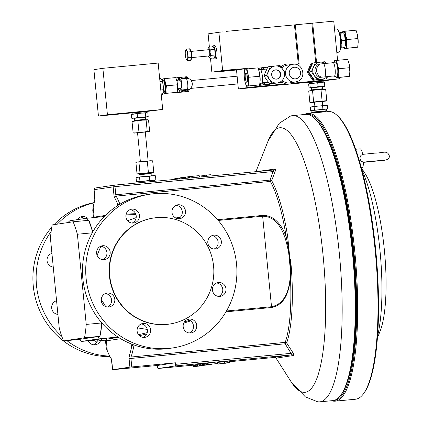 <?xml version="1.0" encoding="UTF-8"?>
<svg xmlns="http://www.w3.org/2000/svg" width="423" height="423" viewBox="0 0 423 423"><rect width="100%" height="100%" fill="white"/><g stroke="black" fill="none" stroke-linecap="round" stroke-linejoin="round"><path stroke-width="0.63" d="M360.058 148.859A9.713 2.268 84.6 0 1 360.089 148.854A9.713 2.268 84.6 0 1 362.701 154.427C360.835 155.035 359.962 156.388 360.084 158.488C360.37 160.571 361.491 161.739 363.442 161.998A9.713 2.268 84.6 0 1 361.956 168.19A9.713 2.268 84.6 0 1 361.924 168.19A9.713 2.268 84.6 0 1 361.898 168.195M247.503 80.344A4.664 1.089 84.6 0 1 246.969 74.755M246.826 82.273A4.664 1.089 84.6 0 1 246.81 82.273A4.664 1.089 84.6 0 1 245.287 77.763A4.664 1.089 84.6 0 1 245.916 72.994A4.664 1.089 84.6 0 1 245.927 72.989A4.664 1.089 84.6 0 1 247.45 77.499A4.664 1.089 84.6 0 1 246.826 82.273M275.294 69.906A4.664 4.531 -98.5 0 1 275.32 69.906A4.664 4.531 -98.5 0 1 280.259 73.888A4.664 4.531 -98.5 0 1 276.668 79.122M276.642 79.122A4.664 4.531 -98.5 0 1 271.688 75.035A4.664 4.531 -98.5 0 1 275.733 69.843A4.664 4.531 -98.5 0 1 280.687 73.935A4.664 4.531 -98.5 0 1 276.642 79.122M189.261 319.074A6.995 6.8 81.5 0 0 183.196 326.863A6.995 6.8 81.5 0 0 190.979 332.954A6.995 6.8 81.5 0 0 196.695 325.208A6.995 6.8 81.5 0 0 189.261 319.074M143.207 323.452A6.995 6.8 81.5 0 0 137.137 331.241A6.995 6.8 81.5 0 0 144.925 337.332A6.995 6.8 81.5 0 0 150.636 329.591A6.995 6.8 81.5 0 0 143.207 323.452M107.357 293.07A6.995 6.8 81.5 0 0 101.287 300.859A6.995 6.8 81.5 0 0 109.076 306.95A6.995 6.8 81.5 0 0 114.786 299.204A6.995 6.8 81.5 0 0 107.357 293.07M102.715 245.726A6.995 6.8 81.5 0 0 96.645 253.509A6.995 6.8 81.5 0 0 104.433 259.6A6.995 6.8 81.5 0 0 110.144 251.859A6.995 6.8 81.5 0 0 102.715 245.726M131.997 209.147A6.995 6.8 81.5 0 0 125.932 216.93A6.995 6.8 81.5 0 0 133.716 223.021A6.995 6.8 81.5 0 0 139.431 215.281A6.995 6.8 81.5 0 0 131.997 209.147M178.051 204.769A6.995 6.8 81.5 0 0 171.987 212.552A6.995 6.8 81.5 0 0 179.77 218.643A6.995 6.8 81.5 0 0 185.486 210.903A6.995 6.8 81.5 0 0 178.051 204.769M213.901 235.151A6.995 6.8 81.5 0 0 207.836 242.934A6.995 6.8 81.5 0 0 215.619 249.025A6.995 6.8 81.5 0 0 221.335 241.284A6.995 6.8 81.5 0 0 213.901 235.151M218.543 282.501A6.995 6.8 81.5 0 0 212.478 290.284A6.995 6.8 81.5 0 0 220.261 296.375A6.995 6.8 81.5 0 0 225.977 288.634A6.995 6.8 81.5 0 0 218.543 282.501M87.471 218.21A6.995 6.8 81.5 0 0 77.42 219.632M51.923 253.377A6.995 6.8 81.5 0 0 53.266 267.066M56.566 300.721A6.995 6.8 81.5 0 0 57.909 314.416M88.18 340.816A6.995 6.8 81.5 0 0 100.478 340.838M312.872 112.507L312.835 112.116L317.435 111.587L325.763 110.847L325.805 111.238M207.82 49.808A4.843 1.132 84.6 0 1 208.005 48.73A4.843 1.132 84.6 0 1 208.09 48.481A4.843 1.132 84.6 0 1 208.502 48A4.843 1.132 84.6 0 1 209.126 48.56A4.843 1.132 84.6 0 1 210.094 52.653L210.786 55.397L215.259 54.974L214.71 49.406L213.319 46.789L208.851 47.212L209.126 48.56L210.242 49.829L214.71 49.406M208.005 48.73L208.851 47.212M215.973 58.792A6.604 1.544 -95.4 0 0 215.994 58.786A6.604 1.544 -95.4 0 0 216.016 58.786A6.604 1.544 -95.4 0 0 216.899 52.029A6.604 1.544 -95.4 0 0 214.747 45.636A6.604 1.544 -95.4 0 0 214.725 45.642M213.578 58.004A6.604 1.544 -95.4 0 0 214.487 58.934A6.604 1.544 -95.4 0 0 214.509 58.929A6.604 1.544 -95.4 0 0 215.397 52.172A6.604 1.544 -95.4 0 0 213.24 45.779A6.604 1.544 -95.4 0 0 213.218 45.784A6.604 1.544 -95.4 0 0 212.52 46.863M191.725 57.586L209.269 55.915A3.109 0.724 -95.4 0 0 209.702 52.822A3.109 0.724 -95.4 0 0 208.682 49.729L191.133 51.395M189.901 49.56L190.027 49.549A5.05 1.179 84.6 0 1 191.688 54.578A5.05 1.179 84.6 0 1 190.979 59.606L190.831 59.622M334.54 29.171L336.676 28.97A11.654 2.723 84.6 0 1 340.473 40.169A11.654 2.723 84.6 0 1 338.886 52.177L336.814 52.373M340.615 47.249A7.381 1.724 -95.4 0 0 341.176 44.389A7.381 1.724 -95.4 0 0 340.594 37.044L341.689 40.782L341.176 44.389L341.25 47.931L340.563 47.862M345.126 46.244A6.366 1.486 -95.4 0 0 345.464 37.028A6.366 1.486 -95.4 0 0 343.968 33.634M180.161 80.73A3.886 0.909 84.6 0 1 180.172 80.724A3.886 0.909 84.6 0 1 181.441 84.484A3.886 0.909 84.6 0 1 180.917 88.46A3.886 0.909 84.6 0 1 180.907 88.46A3.886 0.909 84.6 0 1 180.896 88.46M181.15 90.03A6.218 6.044 81.5 0 0 184.645 90.58L185.274 90.485A6.218 6.044 81.5 0 0 187.849 89.438M181.837 89.967A6.218 6.044 81.5 0 0 185.274 90.485M186.464 78.535A6.218 6.044 81.5 0 0 181.155 79.038M180.494 90.094L189.34 89.216L180.494 90.094A5.985 1.396 84.6 0 1 179.849 88.56M163.236 91.849L164.182 91.759A5.589 1.306 -95.4 0 0 165.033 87.249A5.589 1.306 -95.4 0 0 163.706 81.079A5.589 1.306 -95.4 0 0 163.125 80.64L162.215 80.724M164.024 91.775L164.362 92.071A6.091 1.422 -95.4 0 0 165.668 88.01A6.091 1.422 -95.4 0 0 164.198 80.571A6.091 1.422 -95.4 0 0 163.241 80.296L162.966 80.65M165.261 82.258A7.381 1.724 84.6 0 1 165.848 85.895A7.381 1.724 84.6 0 1 165.98 89.607L166.408 85.832L165.261 82.258L164.7 78.63L163.421 78.805A7.381 1.724 84.6 0 1 165.261 82.258M258.575 69.446L259.997 69.309A6.995 1.634 84.6 0 1 259.997 69.309A6.995 1.634 84.6 0 1 260.547 69.621A6.995 1.634 84.6 0 1 262.276 76.029A6.995 1.634 84.6 0 1 261.837 82.765A6.995 1.634 84.6 0 1 261.345 83.231A6.995 1.634 84.6 0 1 261.324 83.236A6.995 1.634 84.6 0 1 261.303 83.236M281.866 68.029A8.936 8.687 -98.5 0 1 287.021 65.2L292.859 64.328A8.936 8.687 -98.5 0 0 285.493 73.332M293.927 82.236A10.099 9.824 -98.5 0 1 292.277 83.241A10.099 9.824 -98.5 0 1 292.044 83.347A10.099 9.824 -98.5 0 1 285.731 83.865A10.099 9.824 -98.5 0 1 281.993 81.956M281.073 66.934A10.099 9.824 -98.5 0 1 283.875 64.92A10.099 9.824 -98.5 0 1 284.103 64.809A10.099 9.824 -98.5 0 1 290.421 64.296A10.099 9.824 -98.5 0 1 291.283 64.566M336.719 76.077A6.995 1.634 -95.4 0 0 336.74 76.071A6.995 1.634 -95.4 0 0 336.761 76.071A6.995 1.634 -95.4 0 0 337.697 68.912A6.995 1.634 -95.4 0 0 335.413 62.149A6.995 1.634 -95.4 0 0 335.391 62.155M333.324 62.699A6.995 1.634 -95.4 0 0 332.779 62.398A6.995 1.634 -95.4 0 0 332.764 62.403A6.995 1.634 -95.4 0 0 332.309 62.8M333.557 76.013A6.995 1.634 -95.4 0 0 334.107 76.325A6.995 1.634 -95.4 0 0 334.619 75.854L319.698 77.393L334.619 75.854M326.128 63.387L324.922 61.732L320.227 62.176A8.55 8.312 81.5 0 0 314.31 75.617A8.55 8.312 81.5 0 0 321.892 79.186L314.416 80.047L308.806 71.995L312.745 63.032L315.368 62.641L311.423 71.603L317.033 79.656L321.892 79.186A8.55 8.312 81.5 0 0 327.069 76.642M314.897 106.374L314.485 102.197L321.575 101.472L322.22 101.435L322.627 105.613M326.482 109.145L325.266 109.208L327.576 108.716L326.487 109.139L326.646 110.763L312.84 112.158M325.768 110.889L326.646 110.763M313.771 83.056L321.041 82.353L309.858 83.765L309.224 83.569L313.771 83.056M309.155 83.585L309.044 82.506L320.935 81.274L323.738 81.068L323.97 82.168M322.686 88.782L322.479 86.657L314.49 87.376L311.36 87.746L311.566 89.872L322.686 88.782L323.183 89.19M309.044 82.538L308.653 82.548L308.6 82.004L318.133 80.978L324.071 80.486L324.124 81.031L323.738 81.1M308.653 82.548L324.124 81.031M146.797 111.614L147.109 111.164L141.197 111.651L131.717 112.671L132.108 113.052M147.146 111.55L131.754 113.063M154.416 181.33L154.31 180.277L151.455 180.478L138.072 181.869L138.173 182.873M151.069 173.567L139.95 174.657L139.262 174.091L151.635 172.88L151.069 173.567L151.291 175.809M151.635 172.88L139.262 174.091M132.214 114.104L131.336 114.48L141.261 113.131L132.214 114.104L132.103 113.026L138.384 112.322L146.797 111.587L147.119 112.703L146.596 112.671L146.892 112.666M145.517 119.302L145.538 117.171L134.419 118.266L134.63 120.391L145.517 119.302M140.383 161.655L137.554 132.79L139.812 132.526L145.29 132.034L148.119 160.899M304.364 114.506A144.534 33.74 84.6 0 1 307.77 113.401L325.652 111.783M307.77 113.401A144.534 33.74 84.6 0 1 354.86 252.282A144.534 33.74 84.6 0 1 335.132 401.168L355.442 399.238A144.534 33.74 -95.4 0 0 363.103 394.262A144.534 33.74 -95.4 0 0 375.169 250.353A144.534 33.74 -95.4 0 0 336.539 114.913A144.534 33.74 -95.4 0 0 328.074 111.471L327.116 111.561L327.074 111.164L321.723 111.598L311.608 112.682L311.645 113.036M333.551 400.502A143.757 33.554 -95.4 0 0 353.929 252.383A143.757 33.554 -95.4 0 0 306.342 114.358M335.132 401.168A144.534 33.74 84.6 0 1 331.579 400.724M336.539 114.913L337.321 115.595A143.757 33.554 84.6 0 1 375.74 250.31A143.757 33.554 84.6 0 1 363.738 393.443L363.103 394.262M361.66 168.217L365.239 173.842A86.778 20.256 84.6 0 1 384.385 250.205A86.778 20.256 84.6 0 1 380.182 330.982L377.459 337.85M361.818 169.644A100.24 23.397 84.6 0 1 379.976 250.453A100.24 23.397 84.6 0 1 377.612 335.751M290.971 381.572L305.369 396.885L317.588 401.76A143.757 33.554 -95.4 0 0 319.74 401.85L332.801 400.607A143.757 33.554 -95.4 0 0 333.218 400.555A143.757 33.554 -95.4 0 0 340.42 395.658A143.757 33.554 -95.4 0 0 352.597 254.323A143.757 33.554 -95.4 0 0 314.003 117.811A143.757 33.554 -95.4 0 0 305.586 114.39L292.526 115.632A143.757 33.554 -95.4 0 0 292.108 115.685A143.757 33.554 -95.4 0 0 290.427 116.124L279.344 123.215L268.092 140.97A132.875 31.016 -95.4 0 1 279.402 127.82A132.875 31.016 -95.4 0 1 323.087 255.455A132.875 31.016 -95.4 0 1 305.332 392.28A132.875 31.016 -95.4 0 1 290.971 381.572L275.759 357.673M153.734 217.993L153.375 218.046A53.615 52.129 81.5 0 0 109.568 277.398A53.615 52.129 81.5 0 0 166.546 324.425A53.615 52.129 81.5 0 0 169.248 324.097L169.607 324.044A53.615 52.129 81.5 0 0 213.419 264.687A53.615 52.129 81.5 0 0 156.441 217.66A53.615 52.129 81.5 0 0 153.734 217.993A53.615 52.129 81.5 0 0 109.922 277.345A53.615 52.129 81.5 0 0 166.9 324.372A53.615 52.129 81.5 0 0 169.607 324.044M256.74 171.601L274.739 169.047C275.532 169.205 275.59 170.22 274.924 172.098L271.651 180.621A91.691 21.404 84.6 0 1 287.735 236.949L289.935 259.135L287.524 243.135L286.276 237.287A1.555 0.386 171 0 0 287.735 236.949M275.981 357.853L274.744 357.419L229.292 361.739L274.744 357.419C275.299 357.054 281.052 356.192 291.986 354.834L285.144 343.788L286.662 342.926L292.769 352.449C293.816 354.162 293.996 355.198 293.308 355.547L276.193 358.107L275.97 357.842M319.74 401.85A143.757 33.554 -95.4 0 0 320.158 401.797A143.757 33.554 -95.4 0 0 339.452 254.667A143.757 33.554 -95.4 0 0 292.526 115.632M149.811 194.22L146.575 194.707A77.705 75.553 81.5 0 0 83.082 280.729A77.705 75.553 81.5 0 0 165.663 348.885A77.705 75.553 81.5 0 0 169.581 348.404L172.817 347.918A77.705 75.553 81.5 0 0 236.309 261.9A77.705 75.553 81.5 0 0 153.729 193.745A77.705 75.553 81.5 0 0 149.811 194.22A77.705 75.553 81.5 0 0 86.318 280.243A77.705 75.553 81.5 0 0 168.893 348.399A77.705 75.553 81.5 0 0 172.817 347.918M188.542 178.088L188.404 176.724L199.175 175.619L199.318 177.063M189.16 178.025L189.023 176.634M193.676 366.604L202.982 365.715L193.676 366.604L193.523 365.054L192.909 365.144L193.062 366.693M194.982 364.869L193.523 365.054M344.084 47.662L344.438 48.587L346.717 48.248L346.527 43.939L347.024 39.572L345.691 35.437L345.052 31.233L356.023 30.192L357.477 34.876L358.186 42.834A8.55 1.993 -95.4 0 0 358.196 42.448A8.55 1.993 -95.4 0 0 357.477 34.887A8.55 1.993 -95.4 0 0 357.44 34.707M244.986 81.761L246.408 86.276L248.687 85.932L248.497 81.628L248.994 77.256L247.661 73.121L247.021 68.923L245.536 69.123A8.55 1.993 84.6 0 1 247.661 73.121A8.55 1.993 84.6 0 1 248.497 81.628A8.55 1.993 84.6 0 1 247.201 86.139A8.55 1.993 84.6 0 1 245.076 82.141A8.55 1.993 84.6 0 1 244.949 81.581A8.55 1.993 84.6 0 1 244.23 74.02A8.55 1.993 84.6 0 1 244.24 73.634A8.55 1.993 84.6 0 1 245.536 69.123L244.737 69.266L244.235 73.787M275.352 65.977A8.55 8.312 -98.5 0 1 283.77 78.054A8.55 8.312 -98.5 0 1 269.44 79.418A8.55 8.312 -98.5 0 1 275.352 65.977L270.493 66.443L266.553 75.405L272.163 83.458L281.718 82.548L285.657 73.586L280.047 65.533L275.352 65.977M335.529 76.188L336.111 77.758L338.395 77.414L338.204 73.11L338.701 68.738L337.369 64.603L336.724 60.404L347.701 59.357L349.155 64.042L349.863 72A8.55 1.993 -95.4 0 0 349.874 71.614A8.55 1.993 -95.4 0 0 349.155 64.053A8.55 1.993 -95.4 0 0 349.118 63.873M78.831 339.463L81.565 341.414L97.687 339.003L100.6 334.651L101.89 323.035M92.838 231.767L89.449 221.578L85.932 218.363L69.827 220.769L67.876 222.577M92.626 232.142A73.819 17.232 -95.4 0 0 88.544 220.325L73.126 221.789L52.177 224.925A73.819 17.232 -95.4 0 0 50.443 238.281L59.283 328.46A73.819 17.232 -95.4 0 0 63.55 340.917L78.969 339.452L99.918 336.317A73.819 17.232 -95.4 0 0 101.652 322.961L101.626 322.733M347.992 380.055A141.425 33.01 -95.4 0 0 353.559 254.234A141.425 33.01 -95.4 0 0 324.378 131.712M109.864 356.631A77.705 75.553 -98.5 0 1 39.884 311A77.705 75.553 -98.5 0 1 51.775 227.162M54.049 224.645A77.705 75.553 -98.5 0 1 94.059 202.628M109.578 356.097A77.705 75.553 -98.5 0 1 66.85 340.605M61.811 336.385A77.705 75.553 -98.5 0 1 51.135 231.55M57.285 224.158A77.705 75.553 -98.5 0 1 94.001 202.855M101.25 299.484L105.766 306.601M137.528 327.878L147.299 329.454M97.121 255.333L100.886 246.223M127.609 220.721L136.185 217.596M102.461 340.594L106.443 339.923L106.289 338.379L101.589 338.823L94.789 339.764L94.942 341.313L102.451 340.489M203.378 363.606L202.326 363.738L202.474 365.282L210.876 364.393L202.474 365.282M204.647 363.426L203.378 363.579L203.526 365.128M196.806 364.6L195.31 364.816M202.527 363.743L201.126 363.949M206.276 363.177L204.975 363.373M197.351 364.489L196.801 364.563L196.954 366.112L207.376 364.922L196.954 366.112M200.253 365.609L200.1 364.066L197.546 364.33M200.803 364.018L200.142 364.081M207.418 363.003L206.213 363.156L206.366 364.7L217.57 363.531L206.366 364.7M217.57 363.531L217.422 361.988L208.116 362.871L207.413 362.976L207.566 364.52M106.289 339.944L107.283 351A89.359 20.859 -95.4 0 0 111.154 358.508A3.109 0.724 84.6 0 1 111.836 361.231L112.624 369.718L157.435 365.472L157.589 367.016A1.555 0.365 -95.4 0 0 158.096 368.507L175.344 365.927A1.555 0.365 -95.4 0 0 175.55 364.33L175.402 362.781L129.909 367.127L129.078 358.651A3.109 0.724 84.6 0 1 129.211 355.806A89.359 20.859 -95.4 0 0 131.521 347.373L131.178 343.904M225.396 363.251L229.377 362.574L229.224 361.031L217.723 362.416L218.046 364.145L225.385 363.14M175.55 364.33L291.246 353.327L292.769 352.449M175.344 365.927L291.986 354.834A1.555 1.406 -97.1 0 1 293.308 355.547M274.744 357.419A1.555 1.555 -117.7 0 1 276.193 358.107M289.353 251.928L288.623 252.092L289.935 259.135L290.548 259.066L290.342 275.928L289.85 282.189C288.142 294.165 283.711 305.062 271.55 307.505L225.982 311.841M217.602 219.706L262.519 215.434C275.236 214.905 282.86 227.056 286.276 237.287A90.913 21.224 -95.4 0 0 270.329 181.435A1.555 0.365 84.6 0 1 270.011 180.108L273.591 169.998A1.555 1.391 83 0 0 273.628 169.993L273.628 169.993A1.555 1.391 83 0 0 274.739 169.047M117.62 205.615L117.398 203.341A89.359 20.859 -95.4 0 0 114.58 197.626A3.109 0.724 84.6 0 1 113.94 194.966L115.802 194.77L115.003 186.622L273.269 171.569L274.924 172.098M113.94 194.966L113.142 186.818A1.555 1.512 -98.5 0 1 114.496 185.126L273.628 169.993M114.58 197.626A1.555 1.338 -29.2 0 1 116.124 196.098A1.555 0.365 -95.4 0 1 115.802 194.77L270.011 180.108L271.651 180.621A1.555 1.338 150.8 0 1 270.329 181.435L116.124 196.098A90.913 21.224 84.6 0 1 119.952 204.177M132.996 344.602L131.521 347.373M118.477 337.369L106.654 339.14A25.644 13.335 84.8 0 1 106.464 339.161A25.644 13.335 84.8 0 1 106.369 339.167L106.654 339.14L106.4 339.468M107.283 351L106.289 348.129L105.406 340.071M126.281 213.678L125.88 216.333M117.398 203.341L118.71 204.928M105.369 215.444L94.155 217.121A25.644 0.312 174.4 0 0 93.457 217.263L92.759 210.12L93.16 206.969L94.218 217.544M226.474 310.995L271.518 306.712C287.423 303.587 290.363 284.489 290.458 270.805L289.85 282.189M138.527 334.672L147.257 332.637M178.807 218.347L175.778 217.998M126.588 212.938L135.413 213.282M174.17 216.867L179.918 217.565M190.678 320.877L183.73 323.13M146.802 333.943L139.453 335.677M112.666 369.707L129.909 367.127M184.412 321.919L189.657 320.243M135.905 214.45L126.303 214.107M290.458 270.805L288.623 252.092L286.635 243.437C283.664 231.709 277.234 216.243 262.646 216.216L218.226 220.441M158.096 368.507A1.555 0.365 -95.4 0 0 158.102 368.507L192.914 365.197L158.096 368.507M288.497 242.971L286.635 243.437M229.377 362.574L224.676 363.024L224.523 361.475M224.676 363.024L220.224 363.743L220.076 362.194M220.224 363.743L217.877 363.965M106.443 339.923L101.742 340.372L101.589 338.823M101.742 340.372L97.29 341.086L97.142 339.542M97.29 341.086L94.942 341.313M314.003 117.811L314.781 118.498A142.979 33.375 84.6 0 1 353.168 254.271A142.979 33.375 84.6 0 1 341.06 394.844L340.42 395.658M189.33 332.991A6.995 6.8 81.5 0 0 187.32 319.566M143.275 337.369A6.995 6.8 81.5 0 0 141.266 323.944M107.426 306.987A6.995 6.8 81.5 0 0 105.417 293.562M102.784 259.637A6.995 6.8 81.5 0 0 100.774 246.212M132.066 223.064A6.995 6.8 81.5 0 0 130.057 209.634M178.125 218.686A6.995 6.8 81.5 0 0 176.116 205.255M213.975 249.068A6.995 6.8 81.5 0 0 211.965 235.637M218.617 296.412A6.995 6.8 81.5 0 0 216.608 282.987M175.402 362.781L157.435 365.472M84.161 218.628A6.995 6.8 81.5 0 0 80.481 217.057M51.96 253.758A6.995 6.8 81.5 0 0 51.194 253.631M56.603 301.102A6.995 6.8 81.5 0 0 55.836 300.98M93.7 344.793A6.995 6.8 81.5 0 0 97.285 341.229M210.495 58.295L211.854 72.159L230.154 69.832L247.281 68.399L247.328 68.891M219.378 71.445L230.175 70.022M211.854 72.159L222.635 70.546L218.881 32.27L222.81 31.894M219.4 71.635L236.505 70.012L247.281 68.399M226.384 31.36L294.456 24.888L298.247 63.55L299.093 63.471L295.302 24.809L311.846 23.233L315.637 61.895L316.483 61.816L312.692 23.154L311.851 23.276M137.56 132.864L149.642 131.32L145.295 132.108M134.382 133.129L133.139 132.891L136.084 132.87L138.971 132.246L143.127 132.156L147.225 131.458L148.759 131.696M147.289 119.709L134.911 120.888L132.024 121.512L141.954 120.169L146.109 120.084L147.289 119.709L148.526 119.947L149.642 131.32M133.139 132.891L132.024 121.512M138.971 132.246L137.856 120.867M147.225 131.458L146.109 120.084M149.954 160.735L152.661 160.819L143.085 161.38L147.304 161.263L149.954 160.735M137.39 161.993L138.929 162.104L143.085 161.38L137.39 161.993M151.624 172.78L153.776 172.198L137.031 173.874L135.915 162.495L136.539 162.21M152.772 172.621L138.094 174.065L137.031 173.874M138.094 174.065L139.252 173.996M152.661 160.819L153.776 172.198M147.304 161.263L148.42 172.642M138.929 162.104L140.045 173.478M134.424 118.324L148.203 116.632L145.549 117.234M132.938 118.435L131.701 118.197L134.646 118.181L137.533 117.552L141.689 117.462L145.782 116.764L147.32 117.002M148.203 116.632L147.839 112.909L146.596 112.671L145.417 113.047L141.261 113.131L146.596 112.671M145.417 113.047L145.782 116.764M137.168 113.829L137.533 117.552M131.336 114.48L131.701 118.197M154.316 180.304L152.788 180.357L155.854 179.749L155.468 175.815L154.236 175.593L144.38 176.46L137.237 177.258L136.074 177.755L136.46 181.689L138.072 181.901M155.468 175.815L152.333 175.719L149.266 176.328L144.38 176.46L136.798 177.427M155.854 179.749L154.691 180.246M152.788 180.357L144.835 181.102L149.652 180.261L152.788 180.357M136.46 181.689L144.835 181.102L137.697 181.911M139.955 181.234L139.569 177.3M149.652 180.261L149.266 176.328M107.421 114.718L98.437 116.061L93.89 69.663L102.874 68.32L107.421 114.718L162.707 109.457L158.16 63.064L102.874 68.32M131.738 112.893L98.437 116.061M308.737 90.971L316.727 89.782L325.673 89.301L316.727 89.782L308.737 90.971L309.853 102.35L311.016 102.54L322.109 101.049L325.694 101.102L322.226 101.515M309.853 102.35L326.789 100.674L325.694 101.102M311.016 102.54L314.495 102.271M320.994 89.671L322.109 101.049M312.523 90.506L313.639 101.885M325.673 89.301L326.789 100.674M311.365 87.804L322.485 86.715M309.224 83.569L308.647 83.987L309.012 87.709L309.647 87.899L310.223 87.487L314.194 87.387L318.101 86.673L321.464 86.683L324.769 86.086L324.192 86.504M309.012 87.709L309.647 87.899M323.764 82.173L321.041 82.353L323.833 82.147M324.404 82.363L324.769 86.086M317.736 82.956L318.101 86.673M309.858 83.765L310.223 87.487M326.107 105.348L312.195 106.675L310.334 107.209L318.318 106.025L327.265 105.539L326.107 105.348M318.693 109.811L322.897 109.092L325.266 109.208L311.804 110.583L310.646 110.392L318.693 109.811M314.426 109.927L314.115 106.744M310.646 110.392L310.334 107.209M322.897 109.092L322.585 105.909M327.576 108.716L327.265 105.539M349.874 71.614L349.366 76.373L336.111 77.758M335.598 76.182A8.55 1.993 -95.4 0 0 336.909 77.615A8.55 1.993 -95.4 0 0 338.204 73.11A8.55 1.993 -95.4 0 0 337.369 64.603A8.55 1.993 -95.4 0 0 335.243 60.605A8.55 1.993 -95.4 0 0 334.27 62.26M336.724 60.404L334.445 60.743L334.202 62.266M349.673 67.696L338.701 68.738M349.366 76.373L338.395 77.414M325.43 63.45A8.55 8.312 81.5 0 0 320.227 62.176L315.368 62.641M326.588 78.747L327.592 76.589M314.416 80.047L317.033 79.656M308.806 71.995L311.423 71.603M319.259 79.593A8.55 8.312 -98.5 0 1 317.911 79.72M309.467 70.382A8.55 8.312 -98.5 0 1 310.175 67.606L312.063 63.138L311.148 63.276L307.204 72.233L312.819 80.285L323.283 79.238L313.729 80.148L311.005 76.108A8.55 8.312 -98.5 0 1 309.752 73.428M313.052 78.181A8.55 8.312 -98.5 0 1 311.005 76.108L308.118 72.095L310.175 67.606A8.55 8.312 -98.5 0 1 311.714 65.253M312.063 63.138L312.729 63.075M307.204 72.233L308.118 72.095M312.819 80.285L313.729 80.148M334.107 76.325A6.995 1.634 -95.4 0 0 334.128 76.32L336.74 76.071M325.012 76.759A7.265 1.697 -95.4 0 0 325.345 70.038A7.265 1.697 -95.4 0 0 323.722 63.614L318.413 64.248A7.265 7.064 81.5 0 0 319.698 77.393M323.722 63.614L333.498 62.683A7.265 1.697 -95.4 0 1 335.122 69.113A7.265 1.697 -95.4 0 1 334.789 75.828M297.697 81.364A8.936 8.687 -98.5 0 1 295.508 82.004L289.665 82.876A8.936 8.687 -98.5 0 1 282.585 80.682M259.41 72.396A8.55 1.993 84.6 0 1 259.447 72.576L260.156 80.518L259.659 84.891L246.408 86.276M247.021 68.923L257.993 67.881L259.447 72.566A8.55 1.993 84.6 0 1 260.166 80.132L260.156 80.518A8.55 1.993 84.6 0 0 260.166 80.132L260.166 80.137M248.994 77.256L259.965 76.214M248.687 85.932L259.659 84.891M281.718 82.548L269.541 83.849L266.654 79.836L263.931 75.796L267.875 66.834L270.493 66.443M272.163 83.458L269.541 83.849M266.553 75.405L263.931 75.796M273.343 83.49L273.184 83.823L263.629 84.732L262.339 82.786M270.683 83.743A8.55 8.312 -98.5 0 1 262.905 82.734M261.969 69.478A8.55 8.312 -98.5 0 1 266.823 67.252L267.717 67.167M261.208 69.546L261.964 67.722L266.823 67.252A8.55 8.312 81.5 0 1 267.696 67.22M259.875 83.574L261.012 85.123L273.184 83.823M261.964 67.722L259.341 68.114L258.723 69.43M261.012 85.123L263.629 84.732M265.856 84.669A8.55 8.312 -98.5 0 1 264.507 84.796M259.135 84.986L259.41 85.367L269.879 84.32L260.325 85.229L259.754 84.357M258.379 68.896L258.659 68.214L259.325 68.151M258.152 68.288L258.659 68.214M259.41 85.367L260.325 85.229M260.547 69.621L266.86 69.012M268.293 82.141L261.837 82.765M261.8 82.839L268.383 82.263M267.664 81.264L265.818 78.62M265.364 72.381L266.236 70.392M260.716 69.594A7.265 1.697 84.6 0 1 262.339 76.024A7.265 1.697 84.6 0 1 262.006 82.739M294.461 24.931L295.302 24.809M177.898 88.693L180.251 92.182L188.499 91.4L177.607 92.579L177.242 92.082M176.01 78.213L176.164 77.885L178.807 77.488L177.179 81.348M177.935 88.745A7.381 7.175 81.5 0 0 189.218 89.237M183.434 78.192L182.805 78.287A6.218 6.044 81.5 0 0 180.589 79.096L188.277 78.387L187.061 76.706L183.006 77.086A7.381 7.175 81.5 0 0 177.343 80.994M187.828 78.414A7.381 7.175 81.5 0 0 183.006 77.086L178.807 77.488M188.499 91.4L189.583 89.068M177.607 92.579L180.251 92.182M179.183 80.296A6.218 6.044 81.5 0 0 178.749 80.862M179.289 88.613A6.218 6.044 81.5 0 0 180.145 89.412M166.144 93.324L165.98 89.607A7.381 1.724 84.6 0 1 164.859 93.499L177.211 92.272L164.859 93.499A7.381 1.724 84.6 0 1 163.548 91.823M163.521 91.823L164.172 93.62M162.49 80.698A7.381 1.724 84.6 0 1 163.421 78.805L162.733 78.927L162.464 80.698M164.7 78.63L175.767 77.578L177.026 81.634A7.381 1.724 84.6 0 1 177.649 88.164A7.381 1.724 84.6 0 1 177.639 88.497L177.211 92.272M176.92 81.147L177.649 88.164M166.408 85.832L177.475 84.78M161.285 94.942L162.289 94.847L163.151 92.267L163.431 89.512A7.381 1.724 -95.4 0 0 163.22 85.504L162.427 81.316L161.649 79.63L160.285 78.001L159.63 78.059M160.798 89.993L163.426 89.745L163.22 85.504A7.381 1.724 -95.4 0 0 162.807 82.987A7.381 1.724 -95.4 0 0 162.786 82.887M159.973 81.549L162.427 81.316M181.647 89.919A5.985 1.396 84.6 0 0 181.922 84.389A5.985 1.396 84.6 0 0 180.584 79.096L179.431 79.265A5.985 1.396 84.6 0 0 179.114 80.825M358.196 42.448L357.689 47.202L344.438 48.587M344.243 47.646A8.55 1.993 -95.4 0 0 345.231 48.449A8.55 1.993 -95.4 0 0 346.527 43.939A8.55 1.993 -95.4 0 0 345.691 35.437A8.55 1.993 -95.4 0 0 343.566 31.439A8.55 1.993 -95.4 0 0 342.715 32.634M345.052 31.233L342.767 31.577L342.593 32.613M357.995 38.525L347.024 39.572M357.689 47.202L346.717 48.248M341.25 47.931L344.872 47.588L345.417 43.167L344.803 36.642A7.381 1.724 -95.4 0 0 344.798 36.611A7.381 1.724 -95.4 0 0 344.761 36.431M345.417 43.231A7.381 1.724 -95.4 0 0 345.422 43.141A7.381 1.724 -95.4 0 0 344.803 36.642L344.798 36.611M344.803 36.642L343.709 32.904L341.678 32.513L339.098 32.761M338.781 33.079L340.092 33.248L340.594 37.044A7.381 1.724 -95.4 0 0 339.304 33.48M340.092 33.248L343.709 32.904M341.689 40.782L345.305 40.439M337.591 60.32L333.752 21.15L312.692 23.154M236.505 70.012L238.361 88.957L249.136 87.344L285.731 83.865M249.01 86.028L249.136 87.344M339.272 77.457L339.399 78.757L324.097 80.804M308.626 82.273L238.361 88.957M292.277 83.241L339.399 78.757M147.13 111.429L162.707 109.457M186.432 49.11L189.53 48.814L190.974 51.717L191.497 57.523L190.572 60.431L187.474 60.722L187.5 59.31L188.399 57.819L187.701 54.953L187.875 52.008L186.717 50.601L186.432 49.11L185.533 50.601A5.05 1.179 84.6 0 1 185.591 50.432A5.05 1.179 84.6 0 1 186.717 50.601A5.05 1.179 84.6 0 1 187.701 54.953A5.05 1.179 84.6 0 1 187.5 59.31A5.05 1.179 84.6 0 1 186.464 59.574A5.05 1.179 84.6 0 1 186.316 59.315L187.474 60.722M191.497 57.523L188.399 57.819M190.974 51.717L187.875 52.008M186.316 59.315A5.05 1.179 -95.4 0 1 185.332 54.958A5.05 1.179 84.6 0 1 185.533 50.601M210.786 55.397L209.945 56.915A4.843 1.132 84.6 0 1 208.925 57.253A4.843 1.132 84.6 0 1 208.825 57.079A4.843 1.132 84.6 0 1 208.407 56M215.259 54.974L214.408 57.925L209.94 58.348L209.945 56.915A4.843 1.132 -95.4 0 0 210.094 52.653L210.242 49.829M209.94 58.348L208.825 57.079M218.881 32.27L208.105 33.882L209.406 47.159M222.635 70.546L230.154 69.832M63.55 340.917L84.5 337.781A73.819 17.232 -95.4 0 0 86.229 324.425L77.388 234.247A73.819 17.232 -95.4 0 0 73.126 221.789M77.388 234.247L92.235 232.835M84.5 337.781L99.918 336.317M86.229 324.425L101.652 322.961M206.916 363.05L207.069 364.594M208.116 362.871L208.264 364.415M197.261 364.494L197.409 366.043M197.393 364.33L197.7 365.879M199.222 364.134L199.376 365.678M205.129 364.917L212.071 364.224L204.959 364.901L211.336 364.293L204.959 364.901L204.811 363.352L204.965 364.896M204.235 365.176L208.275 364.79L204.235 365.176M205.34 365.07L207.651 364.848L205.34 365.07M207.651 364.843L207.249 364.875M201.01 363.923L201.279 365.493M198.419 366.043L202.453 365.662L198.419 366.043M199.519 365.943L201.829 365.721L199.519 365.943M201.829 365.715L201.433 365.747M195.188 364.79L195.458 366.366M196.706 364.61L196.859 366.159M202.94 363.643L203.093 365.192M208.756 364.637L208.328 364.695M208.338 364.668L208.756 364.642L208.338 364.668M203.992 363.489L204.145 365.033M194.522 366.477L203.828 365.588L194.522 366.477L194.369 364.927M193.755 365.017L193.908 366.567M201.898 176.814L201.803 175.831L199.45 176.058L199.55 177.041M201.803 175.831L206.25 175.117L206.376 176.391M206.25 175.117L210.95 174.667L211.077 175.942M175.931 179.283L175.862 178.601L177.316 178.427M176.634 179.22L176.565 178.495M175.429 179.331L175.365 178.675L175.862 178.628M174.725 179.4L174.662 178.781L175.365 178.675M186.099 178.316L185.977 177.089L186.945 176.994M185.639 178.363L185.517 177.158L185.977 177.089M185.057 178.416L184.941 177.242L185.523 177.184M184.555 178.464L184.444 177.316L184.941 177.242M181.869 178.718L181.763 177.639L184.449 177.374M180.896 178.813L180.79 177.745L181.763 177.639M180.098 178.887L179.997 177.834L180.79 177.745M180.082 179.394L179.997 177.834M177.649 178.363L177.554 179.13L177.48 178.347L178.924 178.173M187.225 178.21L187.098 176.904L188.621 176.724M179.928 178.903L179.944 177.988M179.484 178.945L179.4 178.072L179.838 178.03M178.871 179.003L178.786 178.162L179.4 178.072M189.393 178.004L189.255 176.597M190.012 177.946L189.869 176.507M186.374 78.546A5.985 1.396 84.6 0 1 187.712 83.833A5.985 1.396 84.6 0 1 187.437 89.369M292.61 67.712A5.827 5.668 -98.5 0 1 300.087 70.747A5.827 5.668 -98.5 0 1 297.195 78.403A5.827 5.668 -98.5 0 1 289.713 75.368A5.827 5.668 -98.5 0 1 292.61 67.712M320.089 64A7.265 7.064 81.5 0 0 321.38 77.145M81.655 341.403L94.831 340.208M117.906 337.004L97.687 339.003M134.033 344.978A90.913 21.224 84.6 0 1 131.008 357.033A1.555 0.365 -95.4 0 0 130.94 358.45L285.144 343.788A1.555 0.365 84.6 0 1 285.213 342.366A1.555 1.348 -160.5 0 1 286.662 342.926A91.691 21.404 84.6 0 0 290.548 259.066M129.211 355.806A1.555 1.348 -160.5 0 0 131.008 357.033L285.213 342.366A90.913 21.224 -95.4 0 0 290.342 275.928M120.634 338.701L106.284 340.848A25.644 0.312 174.4 0 0 105.586 340.986M262.519 215.434A1.555 0.365 84.6 0 1 262.646 216.216L271.518 306.712A1.555 0.365 84.6 0 1 271.55 307.505M273.607 169.998L114.501 185.126A1.555 0.365 -95.4 0 0 114.496 185.126A1.555 0.365 -95.4 0 1 115.003 186.622L94.102 189.668L94.9 197.816A3.109 0.724 84.6 0 1 94.789 200.587A89.359 20.859 -95.4 0 0 93.16 206.969M129.078 358.651L130.94 358.45L131.775 366.931M95.455 187.976A1.555 1.512 81.5 0 0 94.102 189.668L94.102 189.673M94.789 200.587A1.555 1.317 -162.9 0 1 94.81 199.989L94.059 189.673A1.555 1.555 0 0 1 95.376 187.986L114.416 185.137A1.555 1.555 0 0 1 114.501 185.126M112.624 369.718L111.339 359.185A1.555 1.369 -31.8 0 1 111.154 358.508M292.859 64.328C302.582 62.329 307.003 77.821 297.739 81.353L295.508 82.004A8.936 8.687 -98.5 0 1 285.525 73.914M385.358 160.031L363.336 162.104M363.442 162.347L369.136 161.824C381.736 160.18 389.937 161.454 389.313 155.78C386.966 149.79 383.508 153.057 374.688 153.147L362.596 154.369M361.443 168.238L361.924 168.19M214.747 45.636L213.24 45.779M191.196 80.555L237.107 76.193M177.628 88.772L180.907 88.46M189.34 89.216A5.985 5.985 0 0 0 188.277 78.387M335.413 62.149L332.779 62.398M311.566 89.872L311.159 90.369M145.75 119.302L146.332 119.778M255.92 171.68L268.092 140.97M81.565 341.414L94.837 340.214M85.932 218.363L104.275 216.544M93.478 217.618L93.457 217.263M92.827 208.063L94.81 199.989M111.339 359.185L106.733 350.017M134.63 120.391L134.149 120.973M139.95 174.657L140.172 176.899M311.793 110.577L311.952 112.201M259.902 83.368L261.324 83.236M176.888 81.036L180.172 80.724M190.387 88.439L237.869 83.928M215.994 58.786L214.487 58.934M355.632 149.277L360.089 148.854M197.488 365.884L197.335 364.34M200.291 365.604L200.142 364.055M204.795 364.933L204.647 363.383M200.946 365.509L200.798 363.96M195.13 366.381L194.977 364.832M177.311 178.379L177.39 179.146M186.94 176.936L187.093 178.485"/></g></svg>
